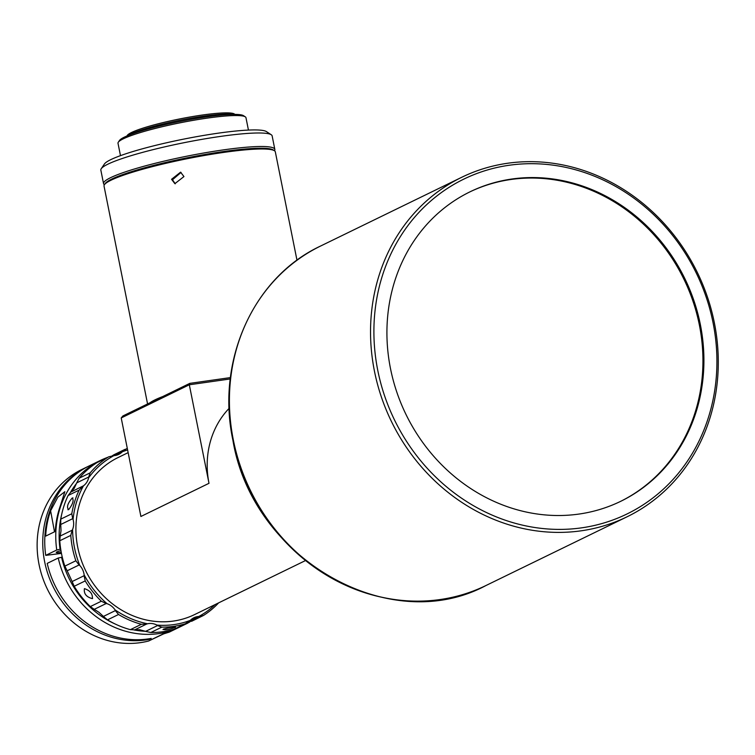 <?xml version="1.0" encoding="UTF-8"?>
<svg xmlns="http://www.w3.org/2000/svg" width="755" height="755" viewBox="0 0 755 755"><rect width="100%" height="100%" fill="white"/><g stroke="black" fill="none" stroke-linecap="round" stroke-linejoin="round"><path stroke-width="1.13" d="M469.563 192.044A172.112 155.086 -116 0 1 699.366 324.971A172.112 155.086 -116 0 1 620.299 501.518M101.227 168.714L104.435 163.977A83.229 10.07 -11.3 0 1 215.873 133.512A83.229 10.07 -11.3 0 1 266.458 131.606L271.243 134.739A87.344 10.57 168.7 0 0 218.167 136.749A87.344 10.57 168.7 0 0 101.227 168.714A87.344 10.57 168.7 0 0 100.84 170.111L103.539 183.607A87.344 10.57 -11.3 0 1 220.866 150.254A87.344 10.57 -11.3 0 1 274.829 149.386A87.344 10.57 -11.3 0 1 274.461 150.755A87.344 10.57 168.7 0 0 218.61 153.161A87.344 10.57 168.7 0 0 111.07 180.19A87.344 10.57 168.7 0 0 104.416 184.72A87.344 10.57 168.7 0 0 104.039 186.107L147.565 403.944M274.829 149.386L272.14 135.881A87.344 10.57 168.7 0 0 271.243 134.739M126.887 135.994L127.321 135.362A54.973 6.653 -11.3 0 1 131.502 132.502A54.973 6.653 -11.3 0 1 188.042 117.355A54.973 6.653 -11.3 0 1 234.333 113.977L234.975 114.401M233.795 114.392A56.512 6.842 168.7 0 0 183.559 119.554A56.512 6.842 168.7 0 0 130.417 134.201A56.512 6.842 168.7 0 0 127.982 135.541M118.29 142.233L119.498 140.458A63.713 7.71 -11.3 0 1 202.784 117.44A63.713 7.71 -11.3 0 1 243.516 115.675L245.309 116.855A65.251 7.89 168.7 0 0 203.595 118.658A65.251 7.89 168.7 0 0 118.29 142.233A65.251 7.89 168.7 0 0 118.007 143.271L120.479 155.643M87.401 466.769L81.795 469.497A92.478 83.333 64 0 0 38.779 563.088A92.478 83.333 64 0 0 148.622 641.004L167.251 631.926A92.478 83.333 -116 0 1 58.239 558.02L47.216 563.381A92.478 83.333 64 0 0 151.208 638.409L149.207 639.381A92.478 83.333 -116 0 1 48.631 576.074A92.478 83.333 -116 0 1 87.401 466.769A92.478 83.333 -116 0 1 88.41 466.288M60.957 550.688A7.191 0.915 169.5 0 0 56.823 551.943A7.191 0.915 169.5 0 0 56.248 552.443A7.191 0.915 169.5 0 0 61.259 552.405M700.338 324.499A172.112 155.086 -116 0 1 620.78 501.282A172.112 155.086 -116 0 1 390.495 368.591A172.112 155.086 -116 0 1 470.044 191.808A172.112 155.086 -116 0 1 700.338 324.499M713.05 322.687A186.249 167.818 64 0 0 509.191 165.251A186.249 167.818 64 0 0 377.774 370.403A186.249 167.818 64 0 0 581.643 527.839A186.249 167.818 64 0 0 713.05 322.687M374.461 371.224A188.816 170.139 -116 0 1 461.73 177.283A188.816 170.139 -116 0 1 714.362 322.847A188.816 170.139 -116 0 1 627.094 516.779A188.816 170.139 -116 0 1 374.461 371.224M68.639 509.653C66.402 507.256 67.61 503.377 72.254 498.007C74.066 500.216 72.867 504.104 68.639 509.653L67.893 509.719M175.066 627.481C168.025 629.83 164.165 630.387 163.505 629.123C170.63 627.235 174.49 626.688 175.066 627.481L175.585 627.084M162.995 629.595L163.505 629.123M92.365 598.63C86.325 597.026 83.682 593.685 84.418 588.626C90.138 590.533 92.78 593.874 92.365 598.63L92.62 598.46M71.8 513.768L72.688 518.676L60.74 524.499L60.787 519.129L71.8 513.768A92.478 83.333 -116 0 1 79.143 490.127L68.12 495.488A92.478 83.333 64 0 0 60.787 519.129M75.868 560.767A92.478 83.333 -116 0 1 72.499 548.196A92.478 83.333 -116 0 1 70.8 535.389L59.777 540.759A92.478 83.333 64 0 0 61.485 553.566A92.478 83.333 64 0 0 64.855 566.127L75.868 560.767L79.096 564.966L67.157 570.789L72.14 581.539L84.088 575.716L84.135 574.829A90.94 81.946 64 0 0 107.068 603.698A15.411 13.892 -116 0 1 115.024 609.842A90.94 81.946 64 0 0 147.527 623.772A15.411 13.892 -116 0 1 156.974 625.093A90.94 81.946 64 0 0 190.345 620.346A15.411 13.892 -116 0 1 193.922 617.741A15.411 13.892 -116 0 1 198.763 616.486A90.94 81.946 64 0 0 215.099 604.585M96.989 462.607A92.478 83.333 64 0 0 79.209 478.189L90.222 472.819A92.478 83.333 -116 0 1 108.003 457.237L96.989 462.607L108.824 456.784L113.92 455.633A90.94 81.946 64 0 0 88.637 477.783A15.411 13.892 -116 0 1 83.503 485.786A90.94 81.946 64 0 0 73.065 519.412A15.411 13.892 -116 0 1 72.603 529.415A90.94 81.946 64 0 0 74.49 547.705A90.94 81.946 64 0 0 79.813 565.504L79.096 564.966M127.604 449.971A90.94 81.946 64 0 0 122.348 451.764A15.411 13.892 -116 0 1 118.771 454.378A15.411 13.892 -116 0 1 115.015 455.52A15.411 13.892 -116 0 1 113.92 455.633M128.142 452.641L118.101 457.53A87.344 78.699 64 0 0 77.727 547.243A87.344 78.699 64 0 0 194.592 614.579L305.511 560.55M162.721 396.564A87.344 10.57 168.7 0 0 154.964 399.867A87.344 10.57 168.7 0 0 149.981 402.774L189.798 383.37L189.316 384.776L209.003 483.304A87.344 78.699 -116 0 1 229.143 408.332M183.946 176.566L174.867 183.663L171.555 179.284L180.587 172.168L183.946 176.566M296.989 260.267L275.33 151.887A87.344 10.57 168.7 0 0 274.442 150.745L273.244 149.962A86.315 10.447 -11.3 0 0 218.072 152.35A86.315 10.447 -11.3 0 0 105.228 183.54L104.416 184.72A87.344 10.57 -11.3 0 1 103.539 183.607M181.049 172.423L172.499 179.756L175.245 183.814M230.266 378.953L189.316 384.776L121.215 417.949L122.895 415.958L149.981 402.774M189.798 383.37L230.426 377.594M121.215 417.949L140.902 516.477L209.003 483.304M79.813 565.504A15.411 13.892 -116 0 1 84.135 574.829M60.74 524.499L61.023 530.68L60.211 536.031L72.15 530.208L72.603 529.415M72.15 530.208L70.8 535.389M84.088 575.716L85.221 580.916L74.198 586.286A92.478 83.333 64 0 0 90.317 606.586L101.34 601.216A92.478 83.333 -116 0 1 85.221 580.916M101.34 601.216L106.172 603.538L94.224 609.351L98.867 612.23L103.397 616.439L115.345 610.616L115.024 609.842M107.068 603.698L106.172 603.538M115.345 610.616L118.535 614.495L107.521 619.864A92.478 83.333 64 0 0 130.37 629.661L141.383 624.291A92.478 83.333 -116 0 1 118.535 614.495M141.383 624.291L146.649 624.036L134.701 629.859L139.675 629.727L145.602 631.369L157.55 625.555L156.974 625.093M147.527 623.772L146.649 624.036M157.55 625.555L161.825 627.141L150.802 632.511A92.478 83.333 64 0 0 174.263 629.17L185.277 623.8A92.478 83.333 -116 0 1 161.825 627.141M185.277 623.8L190.345 620.346M189.109 621.544L198.763 616.486M199.395 616.533L203.482 615.457L191.638 621.28M218.61 602.877A92.478 83.333 -116 0 1 203.482 615.457M122.348 451.764L126.208 448.895A92.478 83.333 -116 0 1 127.331 448.564M90.222 472.819L88.656 477.056L76.708 482.879L74.132 488.457L70.8 492.109L83.503 485.786M88.637 477.783L88.656 477.056M82.748 486.286L79.143 490.127M73.065 519.412L72.688 518.676M67.157 570.789L64.855 566.127M59.777 540.759L60.211 536.031M74.198 586.286L72.14 581.539M94.224 609.351L90.317 606.586M107.521 619.864L103.397 616.439M134.701 629.859L130.37 629.661M150.802 632.511L145.602 631.369M186.532 623.309L174.263 629.17M192.459 620.827L187.448 622.346M112.25 455.793L113.929 454.755M76.708 482.879L79.209 478.189M68.12 495.488L70.8 492.109M72.254 498.007L72.961 497.913M60.702 549.14L56.748 549.999A92.478 83.333 -116 0 1 100.424 460.427A92.478 83.333 -116 0 1 107.616 457.379M61.457 553.396L45.734 555.369L56.748 549.999M58.239 558.02L62.269 557.152M61.561 557.237A89.911 81.021 64 0 0 115.26 624.045M134.06 629.972A89.911 81.021 64 0 0 145.385 631.284M76.529 483.408A89.911 81.021 64 0 0 70.517 492.317M61.74 514.155A89.911 81.021 64 0 0 60.07 549.225M50.613 510.786A92.478 83.333 64 0 0 45.668 536.116L55.285 531.435A92.478 83.333 -116 0 1 60.23 506.105L64.855 491.684L57.861 497.13L50.613 510.786L54.502 531.813M100.424 460.427L89.401 465.797A92.478 83.333 64 0 0 45.734 555.369M167.251 631.926L171.555 629.944M185.362 623.875L189.279 622.28A92.478 83.333 -116 0 0 189.75 621.969M188.004 622.998L169.29 632.114L164.184 633.7M169.696 631.02L148.622 641.004M149.207 639.381L149.094 638.777M248.442 130.077L245.97 117.704A65.251 7.89 168.7 0 0 245.309 116.855M233.333 439.957A188.816 170.139 -116 0 1 320.601 246.026C253.359 277.359 215.836 360.899 232.918 440.307C252.387 558.53 389.25 637.494 485.965 585.521A188.816 170.139 -116 0 1 233.333 439.957M386.334 598.168A188.127 169.516 -116 0 1 232.955 440.363M122.725 451.264L113.712 455.652M461.73 177.283L320.601 246.026M125.019 449.357L113.939 454.755M627.094 516.779L485.965 585.521"/></g></svg>

